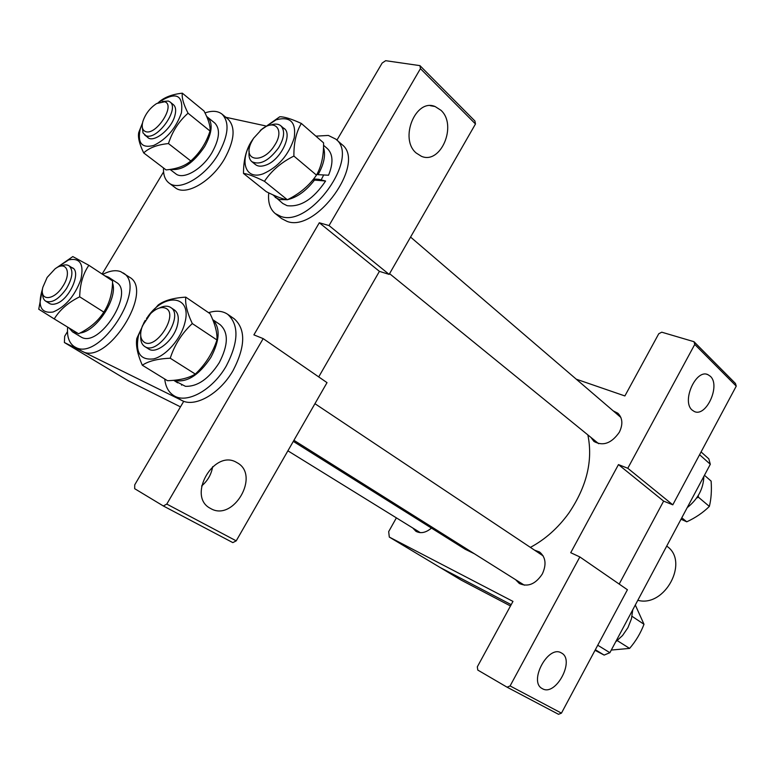 <?xml version="1.0" encoding="UTF-8"?>
<svg xmlns="http://www.w3.org/2000/svg" width="775" height="775" viewBox="0 0 775 775"><rect width="100%" height="100%" fill="white"/><g stroke="black" fill="none" stroke-linecap="round" stroke-linejoin="round"><path stroke-width="1.16" d="M210.674 508.526C233.488 522.147 260.536 475.065 237.14 462.743L236.666 462.472C214.132 448.541 186.562 496.417 210.393 508.371L210.674 508.526M212.66 466.657C211.362 474.407 207.671 480.849 201.607 485.993M416.194 153.014L421.377 156.279C440.743 164.93 457.618 125.153 440.917 110.253L435.104 106.533C415.642 98.038 399.038 138.88 416.194 153.014M67.473 331.632L64.683 336.263L64.383 342.521L128.263 380.767L180.468 406.865M419.943 65.633L474.91 121.007L475.482 123.981L420.438 68.646L419.943 65.633L385.669 60.692L382.162 63.037L336.941 140.12M318.719 376.912L379.421 271.357L389.147 274.398L475.482 123.981M64.383 342.521L183.704 401.353L134.724 484.85L134.685 488.696L163.341 505.978L166.79 504.079L236.22 540.853L327.021 382.637L263.18 338.617L253.89 334.868L319.31 222.764L329.026 225.564L420.438 68.646M236.22 540.853L232.839 542.616L163.341 505.978M379.421 271.357L319.31 222.764M265.408 125.85L225.806 117.267M163.583 171.905L102.126 274.04M166.79 504.079L263.18 338.617M389.147 274.398L329.026 225.564M293.308 441.382L465.136 549.223L474.387 553.767M530.391 547.382C545.251 539.39 558.048 527.988 568.782 513.186C586.743 486.652 593.107 460.553 587.857 434.901M710.326 376.272L707.992 374.703C696.057 368.503 681.312 401.402 692.153 410.091L694.226 411.457C706.132 417.657 720.857 385.407 710.326 376.272M561.546 653.044L561.362 652.938C548.235 644.49 528.192 681.845 542.287 688.617L542.393 688.675C555.665 696.87 575.37 660.067 561.546 653.044M590.87 437.352L593.97 441.469C603.086 446.429 611.533 443.348 619.332 432.237C623.11 424.371 622.625 418.035 617.869 413.24L613.209 410.876M515.607 579.69L519.337 583.507C527.901 587.305 535.564 584.137 542.306 573.994C546.666 564.5 545.755 557.157 539.545 551.994L534.537 550.153M412.755 527.978L415.923 531.301C420.689 533.83 425.872 532.754 431.462 528.085M576.271 379.188L624.882 395.948L658.76 333.744L661.763 332.194L693.983 341.698L735.456 383.48L736.25 386.134L672.797 504.825L663.623 501.115L619.186 584.079L663.623 501.115L618.46 464.603L570.729 552.701L579.845 556.944L510.095 685.933L561.449 713.136L558.533 714.308L507.092 687.192L477.787 670.075L477.313 666.849L512.972 601.4L389.302 537.075L439.909 567.377L511.19 604.665L439.909 567.377L461.232 580.146L510.483 605.972M389.302 537.075L388.682 531.611L396.383 517.865M507.092 687.192L510.095 685.933M736.25 386.134L694.758 344.42L627.789 468.265L618.46 464.603M694.758 344.42L693.983 341.698M579.845 556.944L627.411 589.746L561.449 713.136M627.789 468.265L672.797 504.825M637.815 600.296C664.863 607.833 689.614 561.362 666.839 546.21L666.703 546.104M253.541 138.279L251.342 142.29C241.877 161.248 262.948 164.503 274.592 145.351C284.774 130.181 275.328 118.488 262.057 129.037L253.541 138.279M270.407 125.143C274.825 123.525 278.312 123.758 280.86 125.831C285.142 130.549 284.386 137.873 278.593 147.802C268.799 160.89 259.887 165.501 251.856 161.655C249.385 159.514 248.504 156.104 249.192 151.416M272.839 194.796L282.827 203.505L287.079 205.666C300.584 207.351 313.42 199.136 325.587 181.03L318.69 179.296L313.604 178.977M323.495 147.444C325.858 154.932 324.037 164.009 318.06 174.666L328.552 175.227C333.434 163.118 333.066 154.273 327.447 148.674L323.543 145.274M275.193 197.392L279.436 199.533L287.089 199.727M325.587 181.03L312.829 179.936M287.651 199.621C297.203 197.325 306.096 190.882 314.311 180.313M318.06 174.666L316.878 174.375M268.751 192.878C267.811 202.246 269.981 209.153 275.261 213.58L281.596 218.579L287.108 221.408C316.442 232.926 366.575 162.556 341.92 144.518L335.837 139.151L328.348 135.441L315.9 136.148M275.261 213.58L280.773 216.399C310.077 227.84 360.462 157.131 335.837 139.151M321.17 179.916L323.659 174.985M282.332 127.613C294.577 131.14 281.325 160.599 265.205 165.327C259.925 167.013 256.157 166.17 253.89 162.808M260.758 130.055L276.045 119.834C290.257 116.076 296.321 122.082 294.219 137.843C288.765 154.971 278.428 166.945 263.19 173.794C245.074 180.556 238.903 160.599 252.04 140.856M301.359 123.457L323.553 142.833C323.785 155.697 321.422 166.47 316.481 175.121C309.322 185.535 299.615 193.75 287.351 199.766C282.846 199.136 275.823 196.443 266.309 191.687L243.505 173.455C247.612 173.823 254.597 176.448 264.459 181.311C271.463 170.752 281.277 162.343 293.899 156.075C293.744 142.823 296.234 131.953 301.359 123.457C291.4 118.904 284.202 116.667 279.765 116.763L260.245 130.491M287.351 199.766L264.459 181.311M253.115 138.958L251.342 141.525C246.062 149.885 243.447 160.532 243.505 173.455M316.481 175.121L293.899 156.075M701.075 451.932L708.825 458.868L710.317 464.273L699.583 454.722M595.035 650.303L604.151 655.088L595.345 649.721M597.748 645.236L609.886 652.695L710.317 464.273M609.886 652.695L604.151 655.088M174.443 309.99C178.143 312.742 179.161 317.731 177.494 324.957C174.065 340.225 156.095 354.873 148.442 348.847M147.822 316.646C165.182 291.826 192.52 295.507 184.818 322.991C180.914 338.849 166.073 355.89 153.634 358.893C140.207 360.443 135.15 352.635 138.473 335.478L144.179 322.138M145.196 320.366L136.817 338.423C135.635 345.321 137.475 354.252 142.329 365.228C148.461 361.073 157.751 358.738 170.229 358.224C174.617 344.749 181.97 333.192 192.297 323.553C187.172 312.645 185.002 303.848 185.777 297.145C173.513 297.862 164.319 300.477 158.197 304.982L146.475 318.438M185.777 297.145L210.093 313.71C215.14 324.173 217.426 332.93 216.952 339.973C212.621 353.138 205.404 364.502 195.31 374.073C188.742 378.123 179.471 380.331 167.487 380.699L142.329 365.228M216.952 339.973L192.297 323.553M195.31 374.073L170.229 358.224M70.593 267.385C83.128 268.373 70.089 300.283 55.529 303.848C52.051 304.846 49.484 304.197 47.818 301.911M56.207 268.073L68.655 259.896C80.087 257.562 84.155 264.091 80.881 279.465C74.875 295.847 65.613 306.697 53.087 312.015C40.755 313.73 37.239 305.97 42.557 288.736M42.567 288.707L38.75 309.215L54.24 318.922C59.762 309.835 68.248 302.453 79.689 296.806L103.802 312.102C109.517 303.345 112.443 292.95 112.578 280.928L88.863 265.302L72.802 256.583L56.188 268.082M79.689 296.806C79.951 284.318 83.003 273.817 88.863 265.302M103.802 312.102C98.144 321.092 89.726 328.309 78.575 333.773L54.24 318.922M173.377 104.664C175.731 106.718 176.254 110.302 174.937 115.407C171.44 129.968 151.667 144.712 146.979 136.458M158.081 102.755C175.838 91.072 183.617 94.443 181.418 112.859C175.983 128.204 166.751 139.064 153.741 145.438C141.806 148.519 137.311 143.046 140.246 129.018L142.484 123.031M182.328 93.174L204.048 111.019C208.523 119.621 210.519 126.296 210.044 131.043C206.198 142.997 199.785 152.966 190.795 160.958L168.466 143.569C172.36 131.362 178.889 121.249 188.054 113.218C183.53 104.325 181.621 97.64 182.328 93.174C172.176 94.308 164.358 97.292 158.875 102.116M142.28 123.477L138.754 132.477C137.727 137.146 139.374 143.956 143.695 152.917C149.197 147.792 157.461 144.673 168.466 143.569M210.044 131.043L188.054 113.218M190.795 160.958C185.031 165.957 176.797 168.94 166.083 169.919L143.695 152.917M173.726 380.302L185.448 386.318C197.547 386.696 208.795 378.859 219.189 362.797C228.373 345.078 228.673 332.359 220.09 324.638L212.718 319.629M173.871 380.283C186.426 383.208 198.768 375.575 210.887 357.401C219.858 340.312 220.478 327.748 212.747 319.697M177.688 382.85L173.707 380.302M181.573 385.175L181.892 384.632M68.985 327.912L72.501 331.845L81.414 337.222C99.539 347.888 134.869 292.291 116.376 282.381L108.461 277.159L104.722 275.745M72.501 331.845L77.674 333.221M80.019 333.027C96.565 331.429 118.275 297.871 112.511 282.933M111.212 280.017L108.461 277.159M170.035 169.434L175.634 173.697C183.2 180.284 202.323 169.338 212.069 152.462C219.567 138.803 220.478 128.989 214.791 123.041L206.663 116.473M170.703 169.328C181.912 170.936 193.237 163.351 204.658 146.553C212.205 132.835 213.154 123.002 207.497 117.064M164.726 379.004C165.569 386.754 168.582 392.286 173.774 395.589L180.73 399.813C193.653 408.561 219.606 394.359 233.149 370.402C245.472 346.502 245.849 329.317 234.282 318.845L227.608 314.243C222.454 310.833 216.109 310.31 208.572 312.664M173.774 395.589C186.659 404.317 212.67 390.009 226.3 365.936C238.71 341.93 239.136 324.706 227.608 314.243M67.648 327.108C66.824 336.67 69.111 343.218 74.516 346.754L82.14 351.278C106.64 366.158 154.69 290.79 129.561 277.227L120.745 271.667C115.698 269.807 109.682 270.727 102.707 274.418M74.516 346.754L75.398 347.229C99.83 362.07 148.132 286.382 123.06 272.877M163.525 167.972C163.225 174.879 165.027 179.868 168.931 182.948L175.131 187.618C185.409 196.492 211.313 181.796 224.488 158.943C234.563 140.498 235.755 127.236 228.083 119.156L222.086 114.177C217.872 110.854 212.176 110.428 204.997 112.918M168.931 182.948C179.17 191.803 205.113 176.991 218.356 154.041C228.489 135.528 229.739 122.247 222.086 114.177M165.85 308.314C161.529 306.425 156.443 308.188 150.602 313.584L142.445 325.839C139.597 333.812 140.188 339.266 144.218 342.211C156.007 350.348 179.015 314.214 165.85 308.314M159.408 307.995C163.593 305.931 167.138 305.631 170.045 307.094L170.636 307.442C184.876 315.406 158.207 355.967 144.857 346.59L144.693 346.483C141.796 344.536 140.478 341.068 140.74 336.088M62.736 286.43C72.075 272.616 66.311 260.1 55.044 268.857L47.159 277.402L42.819 287.36C39.176 301.349 53.824 300.923 62.736 286.43M60.808 266.145C64.16 264.604 66.892 264.478 69.014 265.796C73.577 270.146 72.705 277.779 66.408 288.688C58.755 299.295 51.848 303.442 45.677 301.146C43.594 299.78 42.586 297.28 42.654 293.647M145.371 131.498C155.862 136.274 176.264 104.664 164.6 101.777L156.666 103.521C150.04 107.88 145.448 113.847 142.881 121.413C141.476 126.761 142.309 130.123 145.371 131.498M162.237 101.525L168.33 101.031L169.987 101.932C180.042 108.597 156.976 140.963 145.942 135.664L143.026 132.942L142.329 127.41M659.38 559.841L652.153 573.403M617.074 640.78L617.791 640.198M635.306 604.994L643.996 624.292C640.596 633.185 635.8 641.225 629.6 648.404L611.281 650.06M643.996 624.292L632.148 616.396M629.6 648.404L617.549 640.799M615.66 641.845L622.558 635.51L627.944 627.643L631.431 618.847L632.758 609.78M687.192 507.654C697.858 499.197 703.419 488.773 703.865 476.392M696.58 498.063L698.401 497.182L698.304 495.428M704.456 475.278L711.121 481.101C711.789 490.575 711.198 499.013 709.357 506.414C703.08 512.614 695.543 517.748 686.766 521.808L681.031 519.221M686.766 521.808L681.787 517.797M709.357 506.414L698.401 497.182M479.463 589.707L486.409 593.35M478.998 589.426L479.938 589.949M430.29 105.691L435.104 106.533M706.771 374.315L707.992 374.703M598.678 443.707L389.573 273.653M255.401 164.542L251.856 161.655M620.872 417.444L410.566 237.072M284.338 128.815L280.86 125.831M524.384 585.202L293.928 440.307M148.597 348.934L144.693 346.483M543.159 555.898L314.941 403.688M174.453 310L170.636 307.442M72.714 268.198L69.014 265.796M420.312 532.648L287.893 450.817M49.445 303.471L45.677 301.146M173.397 104.683L169.987 101.932M148.044 137.582L144.576 134.908"/></g></svg>
